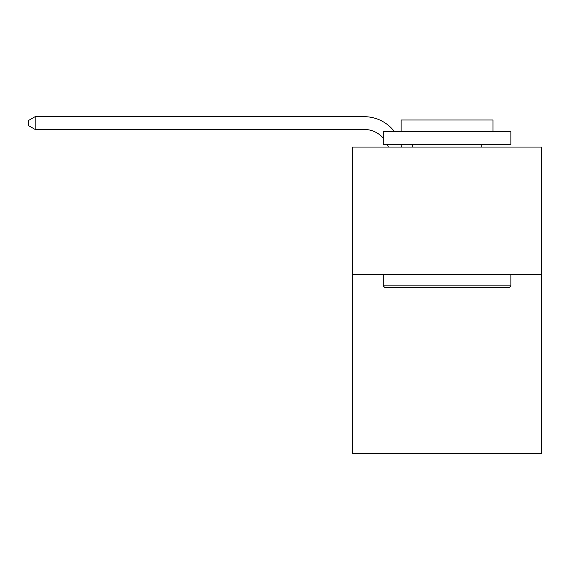 <?xml version="1.0" encoding="UTF-8"?>
<svg xmlns="http://www.w3.org/2000/svg" width="570" height="570" viewBox="0 0 570 570"><rect width="100%" height="100%" fill="white"/><g stroke="black" fill="none" stroke-linecap="round" stroke-linejoin="round"><path stroke-width="0.85" d="M541.5 274.662L541.5 453.321L352.638 453.321L352.638 147.053L541.5 147.053L541.5 274.662L352.638 274.662M364.116 116.679L35.133 116.679L364.116 116.679A38.283 38.283 137 0 1 394.554 131.741M384.793 287.423L383.261 285.891L510.87 285.891L509.345 287.423L384.793 287.423M510.87 131.741L510.87 144.502L383.261 144.502L383.261 131.741L510.87 131.741M401.13 131.741L401.13 119.999L493.007 119.999L493.007 131.741M510.87 274.662L510.87 285.891M383.261 274.662L383.261 285.891M481.778 144.502L481.778 147.053M412.359 144.502L412.359 147.053M388.384 147.053A25.522 25.522 -43 0 0 387.401 144.502M383.261 138.083A25.522 25.522 -43 0 0 364.116 129.44L35.133 129.44L28.5 125.614L28.5 120.505L35.133 116.679L35.133 129.44M400.945 144.502A38.283 38.283 137 0 1 401.579 147.053"/></g></svg>

